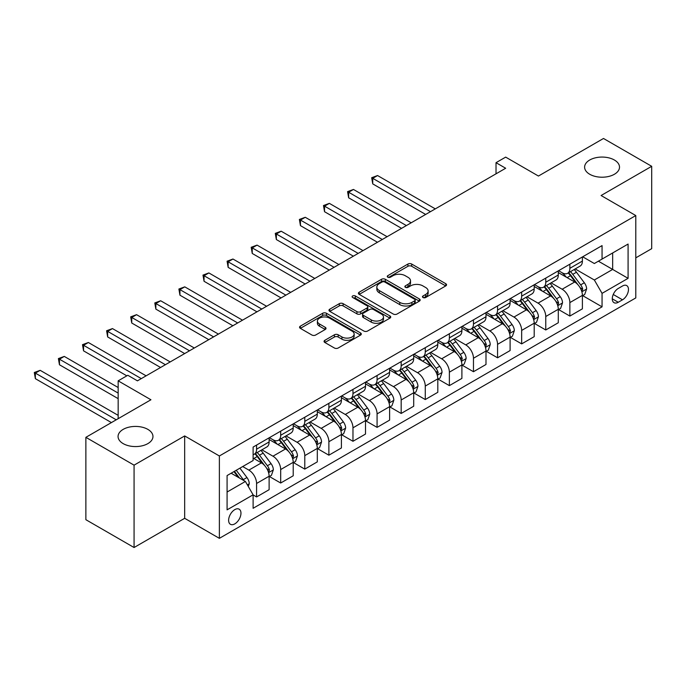 <?xml version="1.0" encoding="UTF-8"?>
<svg xmlns="http://www.w3.org/2000/svg" width="686" height="686" viewBox="0 0 686 686"><rect width="100%" height="100%" fill="white"/><g stroke="black" fill="none" stroke-linecap="round" stroke-linejoin="round"><path stroke-width="1.03" d="M423.013 297.51A1.869 1.08 0 0 0 425.663 297.51L445.771 285.899A2.675 1.544 0 0 0 446.552 284.81A2.675 1.544 0 0 0 445.771 283.712L411.703 264.05A2.675 1.544 0 0 0 407.921 264.05L387.813 275.661A1.869 1.08 0 0 0 387.264 276.424A1.869 1.08 0 0 0 387.813 277.187A1.869 1.08 0 0 0 390.463 277.187L393.069 275.686A8.566 4.948 0 0 1 405.177 275.686L408.016 277.324A8.566 4.948 0 0 1 410.528 280.823A8.566 4.948 0 0 1 408.016 284.313L405.417 285.822A1.869 1.08 0 0 0 404.869 286.585A1.869 1.08 0 0 0 405.417 287.348A1.869 1.08 0 0 0 408.067 287.348L410.665 285.848A8.566 4.948 0 0 1 422.773 285.848L425.612 287.485A8.566 4.948 0 0 1 428.124 290.984A8.566 4.948 0 0 1 425.612 294.474L423.013 295.975A1.869 1.08 0 0 0 422.465 296.746A1.869 1.08 0 0 0 423.013 297.51L423.013 295.975M147.85 429.376A17.45 10.076 0 0 0 128.839 427.189A17.45 10.076 0 0 0 118.061 436.493A17.45 10.076 0 0 0 123.171 443.619A17.45 10.076 0 0 0 142.191 445.806A17.45 10.076 0 0 0 152.961 436.493A17.45 10.076 0 0 0 147.85 429.376M614.399 160.018A17.45 10.076 0 0 0 595.379 157.831A17.45 10.076 0 0 0 584.609 167.135A17.45 10.076 0 0 0 589.72 174.261A17.45 10.076 0 0 0 608.731 176.448A17.45 10.076 0 0 0 619.509 167.135A17.45 10.076 0 0 0 614.399 160.018M234.801 523.872A8.721 5.034 120 0 0 240.494 516.181A8.721 5.034 120 0 0 239.157 509.192A8.721 5.034 120 0 0 234.801 509.621A8.721 5.034 120 0 0 229.098 517.313A8.721 5.034 120 0 0 230.436 524.301A8.721 5.034 120 0 0 234.801 523.872M324.847 340.307A2.675 1.544 0 0 0 324.066 341.396A2.675 1.544 0 0 0 324.847 342.494L334.408 348.008A2.675 1.544 0 0 0 338.189 348.008L360.519 335.12A2.675 1.544 0 0 0 361.299 334.022A2.675 1.544 0 0 0 360.519 332.933L326.459 313.27A2.675 1.544 0 0 0 322.669 313.27L300.339 326.159A2.675 1.544 0 0 0 299.559 327.256A2.675 1.544 0 0 0 300.339 328.345L311.881 335.008A2.675 1.544 0 0 0 315.671 335.008L325.224 329.494A2.675 1.544 0 0 0 326.013 328.397A2.675 1.544 0 0 0 325.224 327.308L319.505 323.998A7.16 4.133 0 0 1 317.404 321.082A7.16 4.133 0 0 1 321.828 317.258A7.16 4.133 0 0 1 329.623 318.158L352.047 331.106A7.16 4.133 0 0 1 354.148 334.022A7.16 4.133 0 0 1 349.731 337.846A7.16 4.133 0 0 1 341.928 336.946L338.189 334.794A2.675 1.544 0 0 0 334.408 334.794L324.847 340.307L324.847 342.494M635.793 257.85L651.7 248.666L651.7 166.304L603.5 138.478L538.441 176.045L505.668 157.12L496.021 162.685L505.668 168.25L137.44 380.841L127.802 375.276L118.164 380.841L118.164 418.683M134.07 465.159L134.07 547.522L184.671 518.307L184.671 435.936L134.07 465.159L85.87 437.334L150.937 399.767L118.164 380.841M184.671 435.936L219.374 455.976L635.793 215.558L635.793 297.921L219.374 538.338L219.374 455.976M651.7 166.304L601.09 195.519L635.793 215.558M393.258 314.034A2.675 1.544 0 0 0 397.04 314.034L419.369 301.137A2.675 1.544 0 0 0 420.158 300.048A2.675 1.544 0 0 0 419.369 298.959L385.309 279.288A2.675 1.544 0 0 0 381.519 279.288L359.19 292.185A2.675 1.544 0 0 0 358.409 293.274A2.675 1.544 0 0 0 359.19 294.371L393.258 314.034M353.41 297.913A1.869 1.08 0 0 1 355.314 298.178L355.314 295.949L389.948 315.946A2.675 1.544 0 0 1 390.728 317.035A2.675 1.544 0 0 1 389.948 318.132L367.61 331.021A2.675 1.544 0 0 1 363.829 331.021L329.769 311.358L329.769 309.172A2.675 1.544 0 0 0 328.98 310.261A2.675 1.544 0 0 0 329.769 311.358M329.769 309.172L339.321 303.658A2.675 1.544 0 0 1 343.111 303.658L356.926 311.633A2.675 1.544 0 0 0 360.707 311.633L367.044 307.971A2.675 1.544 0 0 0 367.833 306.874A2.675 1.544 0 0 0 367.044 305.785L352.664 297.484A1.869 1.08 0 0 1 352.115 296.712A1.869 1.08 0 0 1 353.273 295.717A1.869 1.08 0 0 1 355.314 295.949M134.07 547.522L85.87 519.696L85.87 437.334M622.494 286.011L618.249 288.463A8.455 4.879 120 0 0 612.727 295.906A8.455 4.879 120 0 0 614.021 302.68A8.455 4.879 120 0 0 618.249 302.26L622.494 299.816A8.455 4.879 120 0 0 628.016 292.365A8.455 4.879 120 0 0 626.721 285.59A8.455 4.879 120 0 0 622.494 286.011M582.68 256.796L594.342 263.527L602.059 259.076L602.059 245.605L253.117 447.066L253.117 460.538L227.083 475.561L227.083 509.844L253.117 494.82L253.117 508.292L602.059 306.831L602.059 293.359L594.342 279.999L575.177 268.938M602.059 259.076L628.084 244.053L628.084 278.336L602.059 293.359M184.671 518.307L219.374 538.338M496.021 162.685L496.021 173.815M598.398 261.195L612.658 269.426L612.658 252.954L628.084 244.053M594.342 279.999L612.658 269.426L628.084 278.336M227.083 492.034L245.399 481.461L231.139 473.229M253.117 494.932L256.581 496.938L256.581 483.467A10.907 6.294 -120 0 0 248.872 470.107L242.698 466.549M256.581 496.938L269.118 489.701L269.118 476.23A10.907 6.294 -120 0 0 261.4 462.878L253.117 458.085M269.401 476.513L280.685 483.021L280.685 469.55A10.907 6.294 -120 0 0 272.968 456.199L261.898 449.802M280.685 483.021L293.214 475.784L293.214 462.321A10.907 6.294 -120 0 0 285.505 448.961L269.118 439.503M293.505 462.596L304.781 469.113L304.781 455.641A10.907 6.294 -120 0 0 297.072 442.281L285.993 435.893M304.781 469.113L317.309 461.875L317.309 448.404A10.907 6.294 -120 0 0 309.6 435.053L293.214 425.586M317.601 448.687L328.877 455.195L328.877 441.724A10.907 6.294 -120 0 0 321.168 428.373L310.098 421.976M328.877 455.195L341.414 447.958L341.414 434.495A10.907 6.294 -120 0 0 333.696 421.135L317.309 411.677M341.697 434.77L352.973 441.278L352.973 427.815A10.907 6.294 -120 0 0 345.264 414.455L334.193 408.067M352.973 441.278L365.509 434.049L365.509 420.578A10.907 6.294 -120 0 0 357.8 407.227L341.414 397.76M365.801 420.861L377.077 427.369L377.077 413.898A10.907 6.294 -120 0 0 369.36 400.547L358.289 394.15M377.077 427.369L389.605 420.132L389.605 406.669A10.907 6.294 -120 0 0 381.896 393.31L365.509 383.851M389.897 406.944L401.173 413.452L401.173 399.989A10.907 6.294 -120 0 0 393.464 386.63L382.394 380.241M401.173 413.452L413.701 406.223L413.701 392.752A10.907 6.294 -120 0 0 405.992 379.401L389.605 369.934M413.992 393.035L425.269 399.544L425.269 386.072A10.907 6.294 -120 0 0 417.56 372.721L406.489 366.324M425.269 399.544L437.805 392.306L437.805 378.844A10.907 6.294 -120 0 0 430.088 365.484L413.701 356.025M438.088 379.118L449.373 385.626L449.373 372.164A10.907 6.294 -120 0 0 441.655 358.804L430.585 352.415M449.373 385.626L461.901 378.398L461.901 364.926A10.907 6.294 -120 0 0 454.192 351.566L437.805 342.108M462.192 365.209L473.469 371.718L473.469 358.246A10.907 6.294 -120 0 0 465.76 344.895L454.681 338.498M473.469 371.718L485.997 364.48L485.997 351.018A10.907 6.294 -120 0 0 478.288 337.658L461.901 328.2M486.288 351.292L497.564 357.8L497.564 344.338A10.907 6.294 -120 0 0 489.855 330.978L478.785 324.589M497.564 357.8L510.101 350.572L510.101 337.1A10.907 6.294 -120 0 0 502.384 323.741L485.997 314.282M510.384 337.383L521.669 343.892L521.669 330.42A10.907 6.294 -120 0 0 513.951 317.069L502.881 310.672M521.669 343.892L534.197 336.655L534.197 323.192A10.907 6.294 -120 0 0 526.488 309.832L510.101 300.374M534.488 323.466L545.764 329.975L545.764 316.512A10.907 6.294 -120 0 0 538.056 303.152L526.977 296.764M545.764 329.975L558.293 322.746L558.293 309.275A10.907 6.294 -120 0 0 550.584 295.915L534.197 286.456M558.584 309.558L569.86 316.066L569.86 302.595A10.907 6.294 -120 0 0 562.151 289.243L551.081 282.846M569.86 316.066L582.397 308.829L582.397 295.366A10.907 6.294 -120 0 0 574.679 282.006L558.293 272.548M558.584 270.704L562.151 272.771A10.907 6.294 -120 0 0 567.605 273.311A10.907 6.294 -120 0 0 569.86 268.312L569.86 264.196M534.488 284.621L538.056 286.679A10.907 6.294 -120 0 0 543.501 287.22A10.907 6.294 -120 0 0 545.764 282.229L545.764 278.113M510.384 298.53L513.951 300.597A10.907 6.294 -120 0 0 519.405 301.137A10.907 6.294 -120 0 0 521.669 296.138L521.669 292.022M486.288 312.447L489.855 314.505A10.907 6.294 -120 0 0 495.309 315.046A10.907 6.294 -120 0 0 497.564 310.055L497.564 305.939M462.192 326.356L465.76 328.423A10.907 6.294 -120 0 0 471.213 328.963A10.907 6.294 -120 0 0 473.469 323.964L473.469 319.848M438.088 340.273L441.655 342.331A10.907 6.294 -120 0 0 447.109 342.871A10.907 6.294 -120 0 0 449.373 337.881L449.373 333.765M413.992 354.182L417.56 356.248A10.907 6.294 -120 0 0 423.013 356.789A10.907 6.294 -120 0 0 425.269 351.789L425.269 347.673M389.897 368.099L393.464 370.157A10.907 6.294 -120 0 0 398.918 370.697A10.907 6.294 -120 0 0 401.173 365.707L401.173 361.591M365.801 382.008L369.36 384.074A10.907 6.294 -120 0 0 374.813 384.614A10.907 6.294 -120 0 0 377.077 379.615L377.077 375.499M341.697 395.925L345.264 397.983A10.907 6.294 -120 0 0 350.718 398.523A10.907 6.294 -120 0 0 352.973 393.532L352.973 389.416M317.601 409.842L321.168 411.9A10.907 6.294 -120 0 0 326.622 412.44A10.907 6.294 -120 0 0 328.877 407.441L328.877 403.325M293.505 423.751L297.072 425.809A10.907 6.294 -120 0 0 302.517 426.349A10.907 6.294 -120 0 0 304.781 421.358L304.781 417.242M269.401 437.668L272.968 439.726A10.907 6.294 -120 0 0 278.422 440.266A10.907 6.294 -120 0 0 280.685 435.267L280.685 431.151M582.68 295.64L602.059 306.831M567.605 273.311L580.133 266.074A10.907 6.294 -120 0 0 582.397 261.083L582.397 256.958M543.501 287.22L556.037 279.982A10.907 6.294 -120 0 0 558.293 274.992L558.293 270.876M519.405 301.137L531.942 293.9A10.907 6.294 -120 0 0 534.197 288.909L534.197 284.784M495.309 315.046L507.837 307.808A10.907 6.294 -120 0 0 510.101 302.818L510.101 298.702M471.213 328.963L483.741 321.725A10.907 6.294 -120 0 0 485.997 316.735L485.997 312.61M447.109 342.871L459.646 335.634A10.907 6.294 -120 0 0 461.901 330.643L461.901 326.527M423.013 356.789L435.541 349.551A10.907 6.294 -120 0 0 437.805 344.561L437.805 340.436M398.918 370.697L411.446 363.46A10.907 6.294 -120 0 0 413.701 358.469L413.701 354.353M374.813 384.614L387.35 377.377A10.907 6.294 -120 0 0 389.605 372.387L389.605 368.262M350.718 398.523L363.246 391.286A10.907 6.294 -120 0 0 365.509 386.295L365.509 382.179M326.622 412.44L339.15 405.203A10.907 6.294 -120 0 0 341.414 400.212L341.414 396.088M302.517 426.349L315.054 419.112A10.907 6.294 -120 0 0 317.309 414.121L317.309 410.005M278.422 440.266L290.958 433.029A10.907 6.294 -120 0 0 293.214 428.038L293.214 423.914M253.117 454.621A10.907 6.294 -120 0 0 254.326 454.175L266.854 446.946A10.907 6.294 -120 0 0 269.118 441.947L269.118 437.831M254.326 454.175A10.907 6.294 -120 0 0 256.581 449.184L256.581 445.068M245.399 481.461L253.117 494.82M423.759 297.775L425.612 296.704A8.566 4.948 0 0 0 428.124 293.205L428.124 290.984M410.528 280.823L410.528 283.044A8.566 4.948 0 0 1 408.016 286.542L406.163 287.614M445.728 285.925L411.703 266.279A2.675 1.544 0 0 0 407.921 266.279L388.568 277.453M419.335 301.163L385.309 281.517A2.675 1.544 0 0 0 381.519 281.517L359.232 294.388M414.636 300.811A1.869 1.08 0 0 0 415.184 300.048A1.869 1.08 0 0 0 414.636 299.285L384.743 282.023A1.869 1.08 0 0 0 382.093 282.023L379.349 283.61A8.566 4.948 0 0 0 376.837 287.1A8.566 4.948 0 0 0 379.349 290.598L399.784 302.397A8.566 4.948 0 0 0 411.892 302.397L414.636 300.811L414.636 303.041A1.869 1.08 0 0 0 415.184 302.277L415.184 300.048M376.837 287.1L376.837 289.329A8.566 4.948 0 0 0 379.349 292.828L379.349 290.598M414.636 303.041L411.892 304.627A8.566 4.948 0 0 1 399.784 304.627L379.349 292.828M329.803 311.375L339.321 305.879L339.321 303.658M367.833 306.874L367.833 309.103A2.675 1.544 0 0 1 367.044 310.192L360.707 313.854A2.675 1.544 0 0 1 356.926 313.854L343.111 305.879A2.675 1.544 0 0 0 339.321 305.879M355.314 298.178L389.905 318.15M371.255 319.908A7.16 4.133 0 0 0 379.058 320.799A7.16 4.133 0 0 0 383.474 316.983A7.16 4.133 0 0 0 381.382 314.059L373.484 309.497A2.675 1.544 0 0 0 369.694 309.497L363.357 313.159A2.675 1.544 0 0 0 362.577 314.248A2.675 1.544 0 0 0 363.357 315.346L371.255 319.908L371.255 322.128A7.16 4.133 0 0 0 379.058 323.029A7.16 4.133 0 0 0 383.474 319.204L383.474 316.983M362.577 314.248L362.577 316.478A2.675 1.544 0 0 0 363.357 317.567L363.357 315.346M371.255 322.128L363.357 317.567M354.148 334.022L354.148 336.251A7.16 4.133 0 0 1 349.731 340.067A7.16 4.133 0 0 1 341.928 339.176L338.189 337.015A2.675 1.544 0 0 0 334.408 337.015L324.881 342.511M317.404 321.082L317.404 323.303A7.16 4.133 0 0 0 319.505 326.227L319.505 323.998M325.224 327.308L325.224 329.494L319.505 326.227M360.484 335.137L326.459 315.491A2.675 1.544 0 0 0 322.669 315.491L300.374 328.362M582.397 295.803L584.704 294.474L586.633 288.909A7.229 4.167 -120 0 0 584.326 282.752L576.454 272.239A20.854 12.039 -120 0 0 574.173 269.512M566.344 277.187A20.854 12.039 -120 0 0 562.074 272.719M581.737 291.379L582.731 289.218A7.229 4.167 -120 0 0 580.665 284.87L572.784 274.357A20.854 12.039 -120 0 0 570.512 271.63M568.574 272.745A17.313 9.998 60 0 1 571.412 275.978L578.075 284.879M435.293 208.878L377.557 175.539L372.738 178.326L372.738 183.891L425.654 214.444M568.197 272.959A20.854 12.039 60 0 1 570.478 275.686L575.708 282.683M372.738 183.891L371.675 177.717L430.474 211.657M371.675 177.717L377.557 175.539M558.293 309.72L560.608 308.383L562.537 302.818A7.229 4.167 -120 0 0 560.23 296.669L552.35 286.148A20.854 12.039 -120 0 0 550.078 283.429M542.24 291.104A20.854 12.039 -120 0 0 537.97 286.637M557.632 305.296L558.636 303.126A7.229 4.167 -120 0 0 556.569 298.779L548.689 288.266A20.854 12.039 -120 0 0 546.416 285.539M544.47 286.662A17.313 9.998 60 0 1 547.317 289.895L553.979 298.787M411.197 222.787L353.462 189.456L348.642 192.234L348.642 197.8L401.559 228.352M544.101 286.877A20.854 12.039 60 0 1 546.373 289.603L551.613 296.592M348.642 197.8L347.579 191.626L406.378 225.574M347.579 191.626L353.462 189.456M534.197 323.638L536.512 322.3L538.433 316.735A7.229 4.167 -120 0 0 536.135 310.578L528.254 300.065A20.854 12.039 -120 0 0 525.982 297.338M518.144 305.013A20.854 12.039 -120 0 0 513.874 300.545M533.537 319.204L534.54 317.043A7.229 4.167 -120 0 0 532.465 312.696L524.593 302.183A20.854 12.039 -120 0 0 522.312 299.456M520.374 300.571A17.313 9.998 60 0 1 523.212 303.804L529.884 312.705M387.101 236.704L329.357 203.365L324.538 206.152L324.538 211.717L377.463 242.269M520.005 300.785A20.854 12.039 60 0 1 522.278 303.512L527.517 310.509M324.538 211.717L323.483 205.543L382.282 239.483M323.483 205.543L329.357 203.365M510.101 337.546L512.408 336.209L514.337 330.643A7.229 4.167 -120 0 0 512.03 324.495L504.159 313.974A20.854 12.039 -120 0 0 501.878 311.255M494.049 318.93A20.854 12.039 -120 0 0 489.778 314.462M509.441 333.122L510.435 330.952A7.229 4.167 -120 0 0 508.369 326.605L500.497 316.092A20.854 12.039 -120 0 0 498.216 313.365M496.278 314.488A17.313 9.998 60 0 1 499.116 317.721L505.788 326.613M362.997 250.613L305.261 217.282L300.442 220.069L300.442 225.634L353.359 256.187M495.901 314.702A20.854 12.039 60 0 1 498.182 317.429L503.413 324.418M300.442 225.634L299.379 219.451L358.178 253.4M299.379 219.451L305.261 217.282M485.997 351.464L488.312 350.126L490.241 344.561A7.229 4.167 -120 0 0 487.935 338.404L480.054 327.891A20.854 12.039 -120 0 0 477.782 325.164M469.944 332.839A20.854 12.039 -120 0 0 465.674 328.371M485.345 347.03L486.34 344.869A7.229 4.167 -120 0 0 484.273 340.522L476.393 330.009A20.854 12.039 -120 0 0 474.12 327.282M472.174 328.397A17.313 9.998 60 0 1 475.021 331.63L481.683 340.53M338.901 264.53L281.166 231.199L276.347 233.977L276.347 239.543L329.263 270.095M471.805 328.62A20.854 12.039 60 0 1 474.077 331.338L479.317 338.335M276.347 239.543L275.283 233.369L334.082 267.317M275.283 233.369L281.166 231.199M461.901 365.372L464.216 364.034L466.146 358.469A7.229 4.167 -120 0 0 463.839 352.321L455.958 341.8A20.854 12.039 -120 0 0 453.686 339.081M445.849 346.756A20.854 12.039 -120 0 0 441.578 342.288M461.241 360.947L462.244 358.778A7.229 4.167 -120 0 0 460.177 354.43L452.297 343.918A20.854 12.039 -120 0 0 450.016 341.191M448.078 342.314A17.313 9.998 60 0 1 450.925 345.547L457.588 354.439M314.805 278.447L257.061 245.108L252.242 247.895L252.242 253.46L305.167 284.013M447.709 342.528A20.854 12.039 60 0 1 449.982 345.255L455.221 352.244M252.242 253.46L251.187 247.277L309.986 281.226M251.187 247.277L257.061 245.108M437.805 379.289L440.12 377.952L442.041 372.387A7.229 4.167 -120 0 0 439.735 366.23L431.863 355.717A20.854 12.039 -120 0 0 429.582 352.99M421.753 360.665A20.854 12.039 -120 0 0 417.482 356.197M437.145 374.856L438.14 372.695A7.229 4.167 -120 0 0 436.073 368.348L428.201 357.835A20.854 12.039 -120 0 0 425.92 355.108M423.982 356.223A17.313 9.998 60 0 1 426.821 359.455L433.492 368.356M290.71 292.356L232.966 259.025L228.146 261.803L228.146 267.369L281.063 297.921M423.605 356.446A20.854 12.039 60 0 1 425.886 359.164L431.125 366.161M228.146 267.369L227.083 261.195L285.882 295.143M227.083 261.195L232.966 259.025M413.701 393.198L416.016 391.86L417.945 386.295A7.229 4.167 -120 0 0 415.639 380.147L407.758 369.634A20.854 12.039 -120 0 0 405.486 366.907M397.648 374.582A20.854 12.039 -120 0 0 393.378 370.114M413.049 388.773L414.044 386.604A7.229 4.167 -120 0 0 411.977 382.256L404.097 371.743A20.854 12.039 -120 0 0 401.825 369.017M399.887 370.14A17.313 9.998 60 0 1 402.725 373.373L409.388 382.265M266.605 306.273L208.87 272.934L204.051 275.721L204.051 281.286L256.967 311.838M399.509 370.354A20.854 12.039 60 0 1 401.782 373.081L407.021 380.07M204.051 281.286L202.987 275.103L261.786 309.052M202.987 275.103L208.87 272.934M389.605 407.115L391.92 405.778L393.85 400.212A7.229 4.167 -120 0 0 391.543 394.056L383.663 383.543A20.854 12.039 -120 0 0 381.39 380.816M373.553 388.49A20.854 12.039 -120 0 0 369.282 384.023M388.945 402.691L389.948 400.521A7.229 4.167 -120 0 0 387.882 396.174L380.001 385.661A20.854 12.039 -120 0 0 377.729 382.934M375.782 384.049A17.313 9.998 60 0 1 378.629 387.281L385.292 396.182M242.51 320.182L184.774 286.851L179.946 289.629L179.946 295.194L232.871 325.747M375.413 384.271A20.854 12.039 60 0 1 377.686 386.99L382.925 393.987M179.946 295.194L178.892 289.02L237.69 322.969M178.892 289.02L184.774 286.851M365.509 421.024L367.825 419.686L369.745 414.121A7.229 4.167 -120 0 0 367.439 407.973L359.567 397.46A20.854 12.039 -120 0 0 357.286 394.733M349.457 402.408A20.854 12.039 -120 0 0 345.187 397.94M364.849 416.599L365.844 414.43A7.229 4.167 -120 0 0 363.777 410.082L355.905 399.569A20.854 12.039 -120 0 0 353.624 396.842M351.686 397.966A17.313 9.998 60 0 1 354.525 401.199L361.196 410.099M218.414 334.099L160.67 300.76L155.851 303.546L155.851 309.112L208.767 339.664M351.309 398.18A20.854 12.039 60 0 1 353.59 400.907L358.829 407.896M155.851 309.112L154.796 302.929L213.595 336.877M154.796 302.929L160.67 300.76M341.414 434.941L343.72 433.603L345.65 428.038A7.229 4.167 -120 0 0 343.343 421.881L335.471 411.368A20.854 12.039 -120 0 0 333.19 408.642M325.361 416.316A20.854 12.039 -120 0 0 321.091 411.849M340.753 430.516L341.748 428.347A7.229 4.167 -120 0 0 339.681 423.999L331.801 413.487A20.854 12.039 -120 0 0 329.529 410.76M327.591 411.874A17.313 9.998 60 0 1 330.429 415.107L337.092 424.008M194.31 348.008L136.574 314.677L131.755 317.455L131.755 323.02L184.671 353.573M327.213 412.097A20.854 12.039 60 0 1 329.494 414.816L334.725 421.813M131.755 323.02L130.692 316.846L189.49 350.795M130.692 316.846L136.574 314.677M317.309 448.85L319.625 447.512L321.554 441.947A7.229 4.167 -120 0 0 319.247 435.799L311.367 425.286A20.854 12.039 -120 0 0 309.094 422.559M301.257 430.233A20.854 12.039 -120 0 0 296.987 425.766M316.649 444.425L317.652 442.256A7.229 4.167 -120 0 0 315.586 437.908L307.705 427.395A20.854 12.039 -120 0 0 305.433 424.668M303.486 425.792A17.313 9.998 60 0 1 306.333 429.024L312.996 437.925M170.214 361.925L112.478 328.585L107.659 331.372L107.659 336.937L160.575 367.49M303.118 426.006A20.854 12.039 60 0 1 305.39 428.733L310.629 435.721M107.659 336.937L106.596 330.755L165.395 364.703M106.596 330.755L112.478 328.585M293.214 462.767L295.529 461.429L297.45 455.864A7.229 4.167 -120 0 0 295.151 449.707L287.271 439.194A20.854 12.039 -120 0 0 284.999 436.468M277.161 444.151A20.854 12.039 -120 0 0 272.891 439.675M292.553 458.342L293.557 456.173A7.229 4.167 -120 0 0 291.481 451.825L283.61 441.312A20.854 12.039 -120 0 0 281.329 438.586M279.391 439.709A17.313 9.998 60 0 1 282.229 442.933L288.9 451.834M146.118 375.834L88.374 342.503L83.555 345.281L83.555 350.846L126.833 375.834M279.022 439.923A20.854 12.039 60 0 1 281.294 442.642L286.534 449.639M83.555 350.846L82.5 344.672L141.299 378.621M82.5 344.672L88.374 342.503M269.118 476.676L271.424 475.338L273.354 469.773A7.229 4.167 -120 0 0 271.047 463.625L263.175 453.112A20.854 12.039 -120 0 0 260.894 450.385M268.458 472.251L269.452 470.082A7.229 4.167 -120 0 0 267.386 465.734L259.505 455.221A20.854 12.039 -120 0 0 257.233 452.494M255.295 453.618A17.313 9.998 60 0 1 258.133 456.85L264.805 465.751M118.164 387.521L64.278 356.411L59.459 359.198L59.459 364.763L118.164 398.652M254.918 453.832A20.854 12.039 60 0 1 257.199 456.559L262.429 463.547M59.459 364.763L58.396 358.581L118.164 393.087M58.396 358.581L64.278 356.411M248.298 486.468L249.258 483.69A7.229 4.167 -120 0 0 246.951 477.533L239.92 468.152M118.164 415.347L40.182 370.329L35.363 373.107L35.363 378.672L111.415 422.585M243.942 480.62A7.229 4.167 -120 0 0 243.29 479.651L236.258 470.27M234.449 471.316L239.5 478.056M233.943 471.608L238.231 477.319M35.363 378.672L34.3 372.498L116.234 419.798M34.3 372.498L40.182 370.329M248.872 470.107L261.4 462.878M272.968 456.199L285.505 448.961M297.072 442.281L309.6 435.053M321.168 428.373L333.696 421.135M345.264 414.455L357.8 407.227M369.36 400.547L381.896 393.31M393.464 386.63L405.992 379.401M417.56 372.721L430.088 365.484M441.655 358.804L454.192 351.566M465.76 344.895L478.288 337.658M489.855 330.978L502.384 323.741M513.951 317.069L526.488 309.832M538.056 303.152L550.584 295.915M562.151 289.243L574.679 282.006M569.86 268.312L582.397 261.083M569.86 302.595L582.397 295.366M545.764 316.512L558.293 309.275M545.764 282.229L558.293 274.992M521.669 330.42L534.197 323.192M521.669 296.138L534.197 288.909M497.564 344.338L510.101 337.1M497.564 310.055L510.101 302.818M473.469 358.246L485.997 351.018M473.469 323.964L485.997 316.735M449.373 372.164L461.901 364.926M449.373 337.881L461.901 330.643M425.269 386.072L437.805 378.844M425.269 351.789L437.805 344.561M401.173 399.989L413.701 392.752M401.173 365.707L413.701 358.469M377.077 413.898L389.605 406.669M377.077 379.615L389.605 372.387M352.973 427.815L365.509 420.578M352.973 393.532L365.509 386.295M328.877 441.724L341.414 434.495M328.877 407.441L341.414 400.212M304.781 455.641L317.309 448.404M304.781 421.358L317.309 414.121M280.685 469.55L293.214 462.321M280.685 435.267L293.214 428.038M256.581 483.467L269.118 476.23M256.581 449.184L269.118 441.947M613.25 294.474L622.494 299.816M612.272 298.813L618.249 302.26M425.612 296.704L425.612 294.474M405.417 287.348L405.417 285.822M408.016 286.542L408.016 284.313M387.813 277.187L387.813 275.661M407.921 266.279L407.921 264.05M411.703 266.279L411.703 264.05M445.771 285.899L445.771 283.712M359.19 294.371L359.19 292.185M381.519 281.517L381.519 279.288M385.309 281.517L385.309 279.288M419.369 301.137L419.369 298.959M399.784 304.627L399.784 302.397M411.892 304.627L411.892 302.397M343.111 305.879L343.111 303.658M356.926 313.854L356.926 311.633M360.707 313.854L360.707 311.633M367.044 310.192L367.044 307.971M389.948 318.132L389.948 315.946M334.408 337.015L334.408 334.794M338.189 337.015L338.189 334.794M341.928 339.176L341.928 336.946M300.339 328.345L300.339 326.159M322.669 315.491L322.669 313.27M326.459 315.491L326.459 313.27M360.519 335.12L360.519 332.933M581.857 291.782L586.59 289.046M572.784 274.357L576.454 272.239M567.108 277.633L570.478 275.686M580.665 284.87L584.326 282.752M580.09 287.691L582.731 289.218M557.752 305.69L562.486 302.955M548.689 288.266L552.35 286.148M543.012 291.541L546.373 289.603M556.569 298.779L560.23 296.669M555.994 301.6L558.636 303.126M533.657 319.607L538.39 316.872M524.593 302.183L528.254 300.065M518.908 305.459L522.278 303.512M532.465 312.696L536.135 310.578M531.899 315.517L534.54 317.043M509.561 333.516L514.294 330.781M500.497 316.092L504.159 313.974M494.812 319.376L498.182 317.429M508.369 326.605L512.03 324.495M507.794 329.426L510.435 330.952M485.456 347.433L490.19 344.698M476.393 330.009L480.054 327.891M470.716 333.285L474.077 331.338M484.273 340.522L487.935 338.404M483.699 343.343L486.34 344.869M461.361 361.342L466.094 358.606M452.297 343.918L455.958 341.8M446.612 347.202L449.982 345.255M460.177 354.43L463.839 352.321M459.603 357.252L462.244 358.778M437.265 375.259L441.998 372.524M428.201 357.835L431.863 355.717M422.516 361.11L425.886 359.164M436.073 368.348L439.735 366.23M435.499 371.169L438.14 372.695M413.169 389.168L417.894 386.441M404.097 371.743L407.758 369.634M398.42 375.028L401.782 373.081M411.977 382.256L415.639 380.147M411.403 385.078L414.044 386.604M389.065 403.085L393.798 400.35M380.001 385.661L383.663 383.543M374.324 388.936L377.686 386.99M387.882 396.174L391.543 394.056M387.307 398.995L389.948 400.521M364.969 416.994L369.703 414.267M355.905 399.569L359.567 397.46M350.22 402.854L353.59 400.907M363.777 410.082L367.439 407.973M363.211 412.903L365.844 414.43M340.873 430.911L345.607 428.175M331.801 413.487L335.471 411.368M326.124 416.762L329.494 414.816M339.681 423.999L343.343 421.881M339.107 426.821L341.748 428.347M316.769 444.82L321.502 442.093M307.705 427.395L311.367 425.286M302.029 430.679L305.39 428.733M315.586 437.908L319.247 435.799M315.011 440.729L317.652 442.256M292.673 458.737L297.407 456.001M283.61 441.312L287.271 439.194M277.924 444.588L281.294 442.642M291.481 451.825L295.151 449.707M290.915 454.647L293.557 456.173M268.578 472.645L273.311 469.919M259.505 455.221L263.175 453.112M253.829 458.505L257.199 456.559M267.386 465.734L271.047 463.625M266.811 468.555L269.452 470.082M247.38 484.882L249.207 483.827M243.29 479.651L246.951 477.533"/></g></svg>
